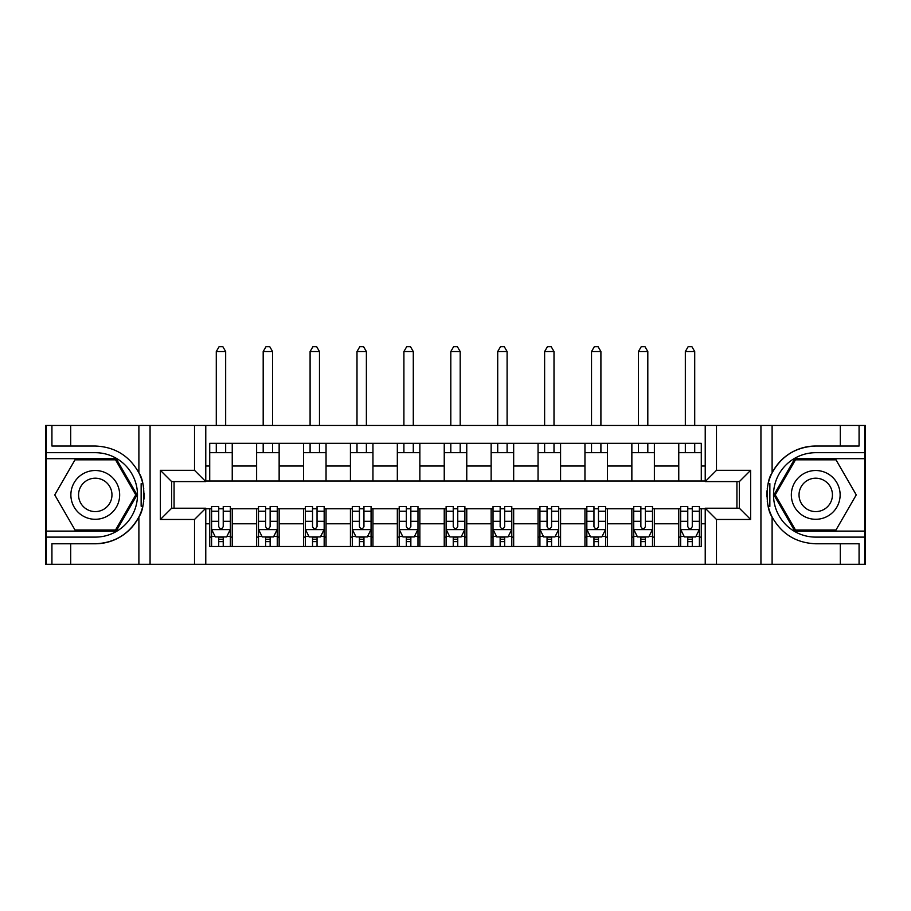 <?xml version="1.0" encoding="UTF-8"?>
<svg xmlns="http://www.w3.org/2000/svg" width="911" height="911" viewBox="0 0 911 911"><rect width="100%" height="100%" fill="white"/><g stroke="black" fill="none" stroke-linecap="round" stroke-linejoin="round"><path stroke-width="1.37" d="M864.698 531.113L864.698 564.319L865.45 564.319L865.45 425.483L864.698 425.483L864.698 458.688L794.825 458.688L773.917 494.901L794.825 531.113L864.698 531.113L864.698 458.688M205.772 564.319L705.228 564.319L705.228 508.224L739.368 508.224L739.368 481.577L705.228 481.577L705.228 425.483L205.772 425.483L205.772 481.577L171.632 481.577L171.632 508.224L205.772 508.224L205.772 564.319L70.694 564.319L70.694 543.776L95.268 543.776A48.875 48.875 0 0 0 142.754 506.459L141.137 506.174L142.822 506.174A48.875 48.875 0 0 0 143.733 501.255M46.302 458.688L46.302 425.483L45.55 425.483L45.55 564.319L46.302 564.319L46.302 531.113L116.175 531.113L137.083 494.901L116.175 458.688L46.302 458.688L46.302 531.113M205.772 508.782L209.712 508.782L209.712 546.498L701.288 546.498L701.288 508.782L705.228 508.782M209.712 523.791L205.772 523.791M205.772 466.011L209.712 466.011L209.712 481.019L205.772 481.019M705.228 481.019L701.288 481.019L701.288 443.304L209.712 443.304L209.712 466.011M701.288 466.011L705.228 466.011M705.228 523.791L701.288 523.791M174.069 481.577L174.069 508.224M678.763 443.304L678.763 481.019L701.288 481.019M678.763 481.019L209.712 481.019M736.931 508.224L736.931 481.577M209.712 508.782L211.591 508.782M218.72 508.782L223.229 508.782M230.358 508.782L232.237 508.782L232.237 546.498M258.496 508.782L232.237 508.782M265.625 508.782L270.134 508.782M277.263 508.782L279.142 508.782L279.142 546.498M305.401 508.782L279.142 508.782M312.53 508.782L317.039 508.782M324.168 508.782L326.047 508.782L326.047 546.498M352.306 508.782L326.047 508.782M359.435 508.782L363.945 508.782M371.073 508.782L372.952 508.782L372.952 546.498M399.212 508.782L372.952 508.782M406.34 508.782L410.85 508.782M417.978 508.782L419.857 508.782L419.857 546.498M446.117 508.782L419.857 508.782M453.245 508.782L457.755 508.782M464.883 508.782L466.762 508.782L466.762 546.498M493.022 508.782L466.762 508.782M500.15 508.782L504.66 508.782M511.788 508.782L513.667 508.782L513.667 546.498M539.927 508.782L513.667 508.782M547.055 508.782L551.565 508.782M558.694 508.782L560.572 508.782L560.572 546.498M586.832 508.782L560.572 508.782M593.961 508.782L598.47 508.782M605.599 508.782L607.478 508.782L607.478 546.498M633.737 508.782L607.478 508.782M640.866 508.782L645.375 508.782M652.504 508.782L654.383 508.782L654.383 546.498M680.642 508.782L654.383 508.782M687.771 508.782L692.28 508.782M699.409 508.782L701.288 508.782M232.237 443.304L232.237 481.019M209.712 452.687L232.237 452.687M209.712 537.114L211.591 537.114M218.72 537.114L223.229 537.114M230.358 537.114L232.237 537.114M256.617 508.782L256.617 546.498M256.617 443.304L256.617 481.019M279.142 443.304L279.142 481.019M256.617 452.687L279.142 452.687M256.617 537.114L258.496 537.114M265.625 537.114L270.134 537.114M277.263 537.114L279.142 537.114M303.522 508.782L303.522 546.498M303.522 537.114L305.401 537.114M312.53 537.114L317.039 537.114M324.168 537.114L326.047 537.114M303.522 443.304L303.522 481.019M326.047 443.304L326.047 481.019M303.522 452.687L326.047 452.687M350.428 508.782L350.428 546.498M350.428 537.114L352.306 537.114M359.435 537.114L363.945 537.114M371.073 537.114L372.952 537.114M350.428 443.304L350.428 481.019M372.952 443.304L372.952 481.019M350.428 452.687L372.952 452.687M397.333 508.782L397.333 546.498M397.333 537.114L399.212 537.114M406.34 537.114L410.85 537.114M417.978 537.114L419.857 537.114M397.333 443.304L397.333 481.019M419.857 443.304L419.857 481.019M397.333 452.687L419.857 452.687M444.238 508.782L444.238 546.498M444.238 537.114L446.117 537.114M453.245 537.114L457.755 537.114M464.883 537.114L466.762 537.114M444.238 443.304L444.238 481.019M466.762 443.304L466.762 481.019M444.238 452.687L466.762 452.687M491.143 508.782L491.143 546.498M491.143 537.114L493.022 537.114M500.15 537.114L504.66 537.114M511.788 537.114L513.667 537.114M491.143 443.304L491.143 481.019M513.667 443.304L513.667 481.019M491.143 452.687L513.667 452.687M538.048 508.782L538.048 546.498M538.048 537.114L539.927 537.114M547.055 537.114L551.565 537.114M558.694 537.114L560.572 537.114M538.048 443.304L538.048 481.019M560.572 443.304L560.572 481.019M538.048 452.687L560.572 452.687M584.953 508.782L584.953 546.498M584.953 537.114L586.832 537.114M593.961 537.114L598.47 537.114M605.599 537.114L607.478 537.114M584.953 443.304L584.953 481.019M607.478 443.304L607.478 481.019M584.953 452.687L607.478 452.687M631.858 508.782L631.858 546.498M631.858 537.114L633.737 537.114M640.866 537.114L645.375 537.114M652.504 537.114L654.383 537.114M631.858 443.304L631.858 481.019M654.383 443.304L654.383 481.019M631.858 452.687L654.383 452.687M678.763 508.782L678.763 546.498M678.763 537.114L680.642 537.114M687.771 537.114L692.28 537.114M699.409 537.114L701.288 537.114M678.763 452.687L701.288 452.687M218.72 541.612L223.229 541.612M211.591 511.242L218.72 511.242L218.72 506.527L211.591 506.527L211.591 529.428L215.349 536.932L226.6 536.932L230.358 529.428L230.358 506.527L223.229 506.527L223.229 511.242L230.358 511.242M230.358 529.428L230.358 546.498M211.591 529.428L211.591 546.498M223.229 536.932L223.229 546.498M218.72 546.498L218.72 536.932M218.72 511.242L218.72 526.604C220.223 529.496 221.726 529.496 223.229 526.604L223.229 511.242M225.666 452.687L225.666 443.304M225.666 425.483L225.666 351.555L216.283 351.555L216.283 425.483M216.283 452.687L216.283 443.304M216.283 351.555L219.095 346.681L222.853 346.681L225.666 351.555M143.733 488.558A48.875 48.875 0 0 0 142.833 483.661L141.148 483.661L141.137 506.174M141.148 483.661L142.765 483.365A48.875 48.875 0 0 0 138.893 472.855C129.362 455.773 114.82 446.834 95.268 446.026L70.694 446.026L70.694 425.483L46.302 425.483M95.268 543.776C114.82 542.967 129.362 534.028 138.893 516.947C145.521 508.201 145.532 481.612 138.893 472.855L138.893 425.483L70.694 425.483M194.521 564.319L194.521 519.475L160.37 519.475L160.37 470.327L194.521 470.327L194.521 425.483L150.064 425.483L150.064 564.319M46.302 537.114L95.268 537.114A42.213 42.213 0 0 0 137.481 494.901A42.213 42.213 0 0 0 95.268 452.687L46.302 452.687M70.694 564.319L46.302 564.319M138.893 425.483L150.064 425.483M194.521 425.483L205.772 425.483M70.694 543.776L51.927 543.776L51.927 564.319M70.694 446.026L51.927 446.026L51.927 425.483M194.521 519.475L205.772 508.224M160.37 519.475L171.632 508.224M160.37 470.327L171.632 481.577M194.521 470.327L205.772 481.577M143.961 499.103L144.143 495.06M144.143 494.753L144.109 493.181M143.631 487.852L143.369 486.258M705.228 425.483L840.306 425.483L840.306 446.026L815.732 446.026C796.18 446.834 781.638 455.773 772.107 472.855C765.479 481.6 765.468 508.179 772.107 516.947A48.875 48.875 0 0 1 768.235 506.436L769.852 506.436L769.863 483.627L768.178 483.627A48.875 48.875 0 0 0 767.267 488.547M767.267 501.244A48.875 48.875 0 0 0 768.167 506.14L769.852 506.14M815.732 446.026A48.875 48.875 0 0 0 768.246 483.342L769.863 483.627M840.306 564.319L772.107 564.319L772.107 516.947C781.638 534.028 796.18 542.967 815.732 543.776L840.306 543.776L840.306 564.319L864.698 564.319M716.479 425.483L716.479 470.327L750.63 470.327L750.63 519.475L716.479 519.475L716.479 564.319L760.936 564.319L760.936 425.483M864.698 452.687L815.732 452.687A42.213 42.213 0 0 0 773.519 494.901A42.213 42.213 0 0 0 815.732 537.114L864.698 537.114M840.306 425.483L864.698 425.483M772.107 564.319L760.936 564.319M716.479 564.319L705.228 564.319M840.306 446.026L859.073 446.026L859.073 425.483M840.306 543.776L859.073 543.776L859.073 564.319M716.479 470.327L705.228 481.577M750.63 470.327L739.368 481.577M750.63 519.475L739.368 508.224M716.479 519.475L705.228 508.224M767.039 490.699L766.857 494.741M766.857 495.049L766.891 496.62M767.369 501.95L767.631 503.544M265.625 541.612L270.134 541.612M258.496 511.242L265.625 511.242L265.625 506.527L258.496 506.527L258.496 529.428L262.254 536.932L273.505 536.932L277.263 529.428L277.263 506.527L270.134 506.527L270.134 511.242L277.263 511.242M277.263 529.428L277.263 546.498M258.496 529.428L258.496 546.498M270.134 536.932L270.134 546.498M265.625 546.498L265.625 536.932M265.625 511.242L265.625 526.604C267.128 529.496 268.631 529.496 270.134 526.604L270.134 511.242M272.571 452.687L272.571 443.304M272.571 425.483L272.571 351.555L263.188 351.555L263.188 425.483M263.188 452.687L263.188 443.304M263.188 351.555L266.001 346.681L269.758 346.681L272.571 351.555M312.53 541.612L317.039 541.612M305.401 511.242L312.53 511.242L312.53 506.527L305.401 506.527L305.401 529.428L309.159 536.932L320.41 536.932L324.168 529.428L324.168 506.527L317.039 506.527L317.039 511.242L324.168 511.242M324.168 529.428L324.168 546.498M305.401 529.428L305.401 546.498M317.039 536.932L317.039 546.498M312.53 546.498L312.53 536.932M312.53 511.242L312.53 526.604C314.033 529.496 315.536 529.496 317.039 526.604L317.039 511.242M319.476 452.687L319.476 443.304M319.476 425.483L319.476 351.555L310.093 351.555L310.093 425.483M310.093 452.687L310.093 443.304M310.093 351.555L312.906 346.681L316.664 346.681L319.476 351.555M359.435 541.612L363.945 541.612M352.306 511.242L359.435 511.242L359.435 506.527L352.306 506.527L352.306 529.428L356.064 536.932L367.315 536.932L371.073 529.428L371.073 506.527L363.945 506.527L363.945 511.242L371.073 511.242M371.073 529.428L371.073 546.498M352.306 529.428L352.306 546.498M363.945 536.932L363.945 546.498M359.435 546.498L359.435 536.932M359.435 511.242L359.435 526.604C360.938 529.496 362.441 529.496 363.945 526.604L363.945 511.242M366.381 452.687L366.381 443.304M366.381 425.483L366.381 351.555L356.998 351.555L356.998 425.483M356.998 452.687L356.998 443.304M356.998 351.555L359.811 346.681L363.569 346.681L366.381 351.555M406.34 541.612L410.85 541.612M399.212 511.242L406.34 511.242L406.34 506.527L399.212 506.527L399.212 529.428L402.969 536.932L414.22 536.932L417.978 529.428L417.978 506.527L410.85 506.527L410.85 511.242L417.978 511.242M417.978 529.428L417.978 546.498M399.212 529.428L399.212 546.498M410.85 536.932L410.85 546.498M406.34 546.498L406.34 536.932M406.34 511.242L406.34 526.604C407.843 529.496 409.346 529.496 410.85 526.604L410.85 511.242M413.287 452.687L413.287 443.304M413.287 425.483L413.287 351.555L403.903 351.555L403.903 425.483M403.903 452.687L403.903 443.304M403.903 351.555L406.716 346.681L410.474 346.681L413.287 351.555M83.072 473.777A24.392 24.392 0 0 0 74.144 507.097A24.392 24.392 0 0 0 107.464 516.025A24.392 24.392 0 0 0 116.392 482.705A24.392 24.392 0 0 0 83.072 473.777M86.921 480.439A16.694 16.694 0 0 0 80.806 503.248A16.694 16.694 0 0 0 103.615 509.363A16.694 16.694 0 0 0 109.73 486.554A16.694 16.694 0 0 0 86.921 480.439M135.785 494.901L115.526 529.986L75.009 529.986L54.751 494.901L75.009 459.816L115.526 459.816L135.785 494.901M803.536 516.025A24.392 24.392 0 0 0 836.856 507.097A24.392 24.392 0 0 0 827.928 473.777A24.392 24.392 0 0 0 794.608 482.705A24.392 24.392 0 0 0 803.536 516.025M807.385 509.363A16.694 16.694 0 0 0 830.194 503.248A16.694 16.694 0 0 0 824.079 480.439A16.694 16.694 0 0 0 801.27 486.554A16.694 16.694 0 0 0 807.385 509.363M795.474 459.816L835.991 459.816L856.249 494.901L835.991 529.986L795.474 529.986L775.215 494.901L795.474 459.816M453.245 541.612L457.755 541.612M446.117 511.242L453.245 511.242L453.245 506.527L446.117 506.527L446.117 529.428L449.875 536.932L461.125 536.932L464.883 529.428L464.883 506.527L457.755 506.527L457.755 511.242L464.883 511.242M464.883 529.428L464.883 546.498M446.117 529.428L446.117 546.498M457.755 536.932L457.755 546.498M453.245 546.498L453.245 536.932M453.245 511.242L453.245 526.604C454.748 529.496 456.252 529.496 457.755 526.604L457.755 511.242M460.192 452.687L460.192 443.304M460.192 425.483L460.192 351.555L450.808 351.555L450.808 425.483M450.808 452.687L450.808 443.304M450.808 351.555L453.621 346.681L457.379 346.681L460.192 351.555M500.15 541.612L504.66 541.612M493.022 511.242L500.15 511.242L500.15 506.527L493.022 506.527L493.022 529.428L496.78 536.932L508.031 536.932L511.788 529.428L511.788 506.527L504.66 506.527L504.66 511.242L511.788 511.242M511.788 529.428L511.788 546.498M493.022 529.428L493.022 546.498M504.66 536.932L504.66 546.498M500.15 546.498L500.15 536.932M500.15 511.242L500.15 526.604C501.654 529.496 503.157 529.496 504.66 526.604L504.66 511.242M507.097 452.687L507.097 443.304M507.097 425.483L507.097 351.555L497.713 351.555L497.713 425.483M497.713 452.687L497.713 443.304M497.713 351.555L500.526 346.681L504.284 346.681L507.097 351.555M547.055 541.612L551.565 541.612M539.927 511.242L547.055 511.242L547.055 506.527L539.927 506.527L539.927 529.428L543.685 536.932L554.936 536.932L558.694 529.428L558.694 506.527L551.565 506.527L551.565 511.242L558.694 511.242M558.694 529.428L558.694 546.498M539.927 529.428L539.927 546.498M551.565 536.932L551.565 546.498M547.055 546.498L547.055 536.932M547.055 511.242L547.055 526.604C548.559 529.496 550.062 529.496 551.565 526.604L551.565 511.242M554.002 452.687L554.002 443.304M554.002 425.483L554.002 351.555L544.619 351.555L544.619 425.483M544.619 452.687L544.619 443.304M544.619 351.555L547.431 346.681L551.189 346.681L554.002 351.555M593.961 541.612L598.47 541.612M586.832 511.242L593.961 511.242L593.961 506.527L586.832 506.527L586.832 529.428L590.59 536.932L601.841 536.932L605.599 529.428L605.599 506.527L598.47 506.527L598.47 511.242L605.599 511.242M605.599 529.428L605.599 546.498M586.832 529.428L586.832 546.498M598.47 536.932L598.47 546.498M593.961 546.498L593.961 536.932M593.961 511.242L593.961 526.604C595.464 529.496 596.967 529.496 598.47 526.604L598.47 511.242M600.907 452.687L600.907 443.304M600.907 425.483L600.907 351.555L591.524 351.555L591.524 425.483M591.524 452.687L591.524 443.304M591.524 351.555L594.336 346.681L598.094 346.681L600.907 351.555M640.866 541.612L645.375 541.612M633.737 511.242L640.866 511.242L640.866 506.527L633.737 506.527L633.737 529.428L637.495 536.932L648.746 536.932L652.504 529.428L652.504 506.527L645.375 506.527L645.375 511.242L652.504 511.242M652.504 529.428L652.504 546.498M633.737 529.428L633.737 546.498M645.375 536.932L645.375 546.498M640.866 546.498L640.866 536.932M640.866 511.242L640.866 526.604C642.369 529.496 643.872 529.496 645.375 526.604L645.375 511.242M647.812 452.687L647.812 443.304M647.812 425.483L647.812 351.555L638.429 351.555L638.429 425.483M638.429 452.687L638.429 443.304M638.429 351.555L641.242 346.681L644.999 346.681L647.812 351.555M687.771 541.612L692.28 541.612M680.642 511.242L687.771 511.242L687.771 506.527L680.642 506.527L680.642 529.428L684.4 536.932L695.651 536.932L699.409 529.428L699.409 506.527L692.28 506.527L692.28 511.242L699.409 511.242M699.409 529.428L699.409 546.498M680.642 529.428L680.642 546.498M692.28 536.932L692.28 546.498M687.771 546.498L687.771 536.932M687.771 511.242L687.771 526.604C689.274 529.496 690.777 529.496 692.28 526.604L692.28 511.242M694.717 452.687L694.717 443.304M694.717 425.483L694.717 351.555L685.334 351.555L685.334 425.483M685.334 452.687L685.334 443.304M685.334 351.555L688.147 346.681L691.904 346.681L694.717 351.555M256.617 523.791L232.237 523.791M256.617 466.011L232.237 466.011M303.522 466.011L279.142 466.011M303.522 523.791L279.142 523.791M350.428 466.011L326.047 466.011M350.428 523.791L326.047 523.791M397.333 466.011L372.952 466.011M397.333 523.791L372.952 523.791M444.238 466.011L419.857 466.011M444.238 523.791L419.857 523.791M491.143 466.011L466.762 466.011M491.143 523.791L466.762 523.791M538.048 466.011L513.667 466.011M538.048 523.791L513.667 523.791M584.953 466.011L560.572 466.011M584.953 523.791L560.572 523.791M631.858 466.011L607.478 466.011M631.858 523.791L607.478 523.791M678.763 466.011L654.383 466.011M678.763 523.791L654.383 523.791M211.682 529.61L230.267 529.61M230.358 536.477L226.828 536.477M215.121 536.477L211.591 536.477M223.229 521.297L230.358 521.297M211.591 521.297L218.72 521.297M218.72 539.232L223.229 539.232M138.893 564.319L138.893 516.947M772.107 425.483L772.107 472.855M258.587 529.61L277.172 529.61M277.263 536.477L273.733 536.477M262.026 536.477L258.496 536.477M270.134 521.297L277.263 521.297M258.496 521.297L265.625 521.297M265.625 539.232L270.134 539.232M305.492 529.61L324.077 529.61M324.168 536.477L320.638 536.477M308.931 536.477L305.401 536.477M317.039 521.297L324.168 521.297M305.401 521.297L312.53 521.297M312.53 539.232L317.039 539.232M352.398 529.61L370.982 529.61M371.073 536.477L367.543 536.477M355.837 536.477L352.306 536.477M363.945 521.297L371.073 521.297M352.306 521.297L359.435 521.297M359.435 539.232L363.945 539.232M399.303 529.61L417.887 529.61M417.978 536.477L414.448 536.477M402.742 536.477L399.212 536.477M410.85 521.297L417.978 521.297M399.212 521.297L406.34 521.297M406.34 539.232L410.85 539.232M446.208 529.61L464.792 529.61M464.883 536.477L461.353 536.477M449.647 536.477L446.117 536.477M457.755 521.297L464.883 521.297M446.117 521.297L453.245 521.297M453.245 539.232L457.755 539.232M493.113 529.61L511.697 529.61M511.788 536.477L508.258 536.477M496.552 536.477L493.022 536.477M504.66 521.297L511.788 521.297M493.022 521.297L500.15 521.297M500.15 539.232L504.66 539.232M540.018 529.61L558.602 529.61M558.694 536.477L555.163 536.477M543.457 536.477L539.927 536.477M551.565 521.297L558.694 521.297M539.927 521.297L547.055 521.297M547.055 539.232L551.565 539.232M586.923 529.61L605.508 529.61M605.599 536.477L602.069 536.477M590.362 536.477L586.832 536.477M598.47 521.297L605.599 521.297M586.832 521.297L593.961 521.297M593.961 539.232L598.47 539.232M633.828 529.61L652.413 529.61M652.504 536.477L648.974 536.477M637.267 536.477L633.737 536.477M645.375 521.297L652.504 521.297M633.737 521.297L640.866 521.297M640.866 539.232L645.375 539.232M680.733 529.61L699.318 529.61M699.409 536.477L695.879 536.477M684.172 536.477L680.642 536.477M692.28 521.297L699.409 521.297M680.642 521.297L687.771 521.297M687.771 539.232L692.28 539.232"/></g></svg>

